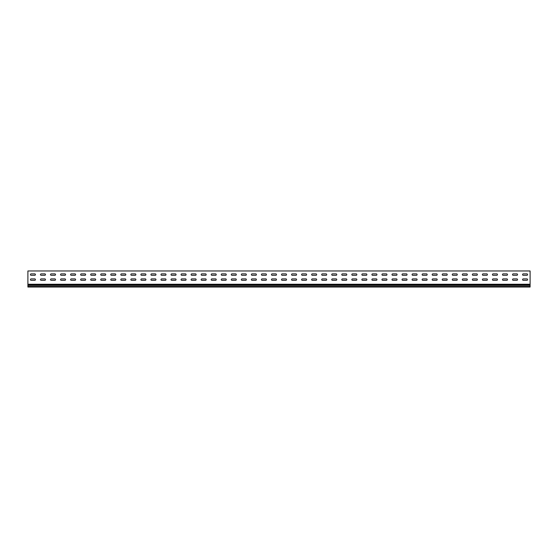 <?xml version="1.0" encoding="UTF-8"?>
<svg xmlns="http://www.w3.org/2000/svg" width="558" height="558" viewBox="0 0 558 558"><rect width="100%" height="100%" fill="white"/><g stroke="black" fill="none" stroke-linecap="round" stroke-linejoin="round"><path stroke-width="0.84" d="M523.271 278.902A0.704 0.704 0 0 0 522.567 279.607A0.704 0.704 0 0 0 523.271 280.311L526.885 280.311A0.704 0.704 0 0 0 527.589 279.607A0.704 0.704 0 0 0 526.885 278.902L523.271 278.902A0.704 0.704 0 0 0 522.567 279.607A0.704 0.704 0 0 0 523.271 280.311M513.227 278.902A0.704 0.704 0 0 0 512.523 279.607A0.704 0.704 0 0 0 513.227 280.311L516.841 280.311A0.704 0.704 0 0 0 517.545 279.607A0.704 0.704 0 0 0 516.841 278.902L513.227 278.902A0.704 0.704 0 0 0 512.523 279.607A0.704 0.704 0 0 0 513.227 280.311M503.183 278.902A0.704 0.704 0 0 0 502.479 279.607A0.704 0.704 0 0 0 503.183 280.311L506.797 280.311A0.704 0.704 0 0 0 507.501 279.607A0.704 0.704 0 0 0 506.797 278.902L503.183 278.902A0.704 0.704 0 0 0 502.479 279.607A0.704 0.704 0 0 0 503.183 280.311M493.139 278.902A0.704 0.704 0 0 0 492.435 279.607A0.704 0.704 0 0 0 493.139 280.311L496.753 280.311A0.704 0.704 0 0 0 497.457 279.607A0.704 0.704 0 0 0 496.753 278.902L493.139 278.902A0.704 0.704 0 0 0 492.435 279.607A0.704 0.704 0 0 0 493.139 280.311M483.095 278.902A0.704 0.704 0 0 0 482.391 279.607A0.704 0.704 0 0 0 483.095 280.311L486.709 280.311A0.704 0.704 0 0 0 487.413 279.607A0.704 0.704 0 0 0 486.709 278.902L483.095 278.902A0.704 0.704 0 0 0 482.391 279.607A0.704 0.704 0 0 0 483.095 280.311M473.051 278.902A0.704 0.704 0 0 0 472.347 279.607A0.704 0.704 0 0 0 473.051 280.311L476.665 280.311A0.704 0.704 0 0 0 477.369 279.607A0.704 0.704 0 0 0 476.665 278.902L473.051 278.902A0.704 0.704 0 0 0 472.347 279.607A0.704 0.704 0 0 0 473.051 280.311M463.007 278.902A0.704 0.704 0 0 0 462.303 279.607A0.704 0.704 0 0 0 463.007 280.311L466.621 280.311A0.704 0.704 0 0 0 467.325 279.607A0.704 0.704 0 0 0 466.621 278.902L463.007 278.902A0.704 0.704 0 0 0 462.303 279.607A0.704 0.704 0 0 0 463.007 280.311M452.963 278.902A0.704 0.704 0 0 0 452.259 279.607A0.704 0.704 0 0 0 452.963 280.311L456.577 280.311A0.704 0.704 0 0 0 457.281 279.607A0.704 0.704 0 0 0 456.577 278.902L452.963 278.902A0.704 0.704 0 0 0 452.259 279.607A0.704 0.704 0 0 0 452.963 280.311M442.919 278.902A0.704 0.704 0 0 0 442.215 279.607A0.704 0.704 0 0 0 442.919 280.311L446.533 280.311A0.704 0.704 0 0 0 447.237 279.607A0.704 0.704 0 0 0 446.533 278.902L442.919 278.902A0.704 0.704 0 0 0 442.215 279.607A0.704 0.704 0 0 0 442.919 280.311M432.875 278.902A0.704 0.704 0 0 0 432.171 279.607A0.704 0.704 0 0 0 432.875 280.311L436.489 280.311A0.704 0.704 0 0 0 437.193 279.607A0.704 0.704 0 0 0 436.489 278.902L432.875 278.902A0.704 0.704 0 0 0 432.171 279.607A0.704 0.704 0 0 0 432.875 280.311M422.831 278.902A0.704 0.704 0 0 0 422.127 279.607A0.704 0.704 0 0 0 422.831 280.311L426.445 280.311A0.704 0.704 0 0 0 427.149 279.607A0.704 0.704 0 0 0 426.445 278.902L422.831 278.902A0.704 0.704 0 0 0 422.127 279.607A0.704 0.704 0 0 0 422.831 280.311M412.787 278.902A0.704 0.704 0 0 0 412.083 279.607A0.704 0.704 0 0 0 412.787 280.311L416.401 280.311A0.704 0.704 0 0 0 417.105 279.607A0.704 0.704 0 0 0 416.401 278.902L412.787 278.902A0.704 0.704 0 0 0 412.083 279.607A0.704 0.704 0 0 0 412.787 280.311M402.743 278.902A0.704 0.704 0 0 0 402.039 279.607A0.704 0.704 0 0 0 402.743 280.311L406.357 280.311A0.704 0.704 0 0 0 407.061 279.607A0.704 0.704 0 0 0 406.357 278.902L402.743 278.902A0.704 0.704 0 0 0 402.039 279.607A0.704 0.704 0 0 0 402.743 280.311M392.699 278.902A0.704 0.704 0 0 0 391.995 279.607A0.704 0.704 0 0 0 392.699 280.311L396.313 280.311A0.704 0.704 0 0 0 397.017 279.607A0.704 0.704 0 0 0 396.313 278.902L392.699 278.902A0.704 0.704 0 0 0 391.995 279.607A0.704 0.704 0 0 0 392.699 280.311M382.655 278.902A0.704 0.704 0 0 0 381.951 279.607A0.704 0.704 0 0 0 382.655 280.311L386.269 280.311A0.704 0.704 0 0 0 386.973 279.607A0.704 0.704 0 0 0 386.269 278.902L382.655 278.902A0.704 0.704 0 0 0 381.951 279.607A0.704 0.704 0 0 0 382.655 280.311M372.611 278.902A0.704 0.704 0 0 0 371.907 279.607A0.704 0.704 0 0 0 372.611 280.311L376.225 280.311A0.704 0.704 0 0 0 376.929 279.607A0.704 0.704 0 0 0 376.225 278.902L372.611 278.902A0.704 0.704 0 0 0 371.907 279.607A0.704 0.704 0 0 0 372.611 280.311M362.567 278.902A0.704 0.704 0 0 0 361.863 279.607A0.704 0.704 0 0 0 362.567 280.311L366.181 280.311A0.704 0.704 0 0 0 366.885 279.607A0.704 0.704 0 0 0 366.181 278.902L362.567 278.902A0.704 0.704 0 0 0 361.863 279.607A0.704 0.704 0 0 0 362.567 280.311M352.523 278.902A0.704 0.704 0 0 0 351.819 279.607A0.704 0.704 0 0 0 352.523 280.311L356.137 280.311A0.704 0.704 0 0 0 356.841 279.607A0.704 0.704 0 0 0 356.137 278.902L352.523 278.902A0.704 0.704 0 0 0 351.819 279.607A0.704 0.704 0 0 0 352.523 280.311M342.479 278.902A0.704 0.704 0 0 0 341.775 279.607A0.704 0.704 0 0 0 342.479 280.311L346.093 280.311A0.704 0.704 0 0 0 346.797 279.607A0.704 0.704 0 0 0 346.093 278.902L342.479 278.902A0.704 0.704 0 0 0 341.775 279.607A0.704 0.704 0 0 0 342.479 280.311M332.435 278.902A0.704 0.704 0 0 0 331.731 279.607A0.704 0.704 0 0 0 332.435 280.311L336.049 280.311A0.704 0.704 0 0 0 336.753 279.607A0.704 0.704 0 0 0 336.049 278.902L332.435 278.902A0.704 0.704 0 0 0 331.731 279.607A0.704 0.704 0 0 0 332.435 280.311M322.391 278.902A0.704 0.704 0 0 0 321.687 279.607A0.704 0.704 0 0 0 322.391 280.311L326.005 280.311A0.704 0.704 0 0 0 326.709 279.607A0.704 0.704 0 0 0 326.005 278.902L322.391 278.902A0.704 0.704 0 0 0 321.687 279.607A0.704 0.704 0 0 0 322.391 280.311M312.347 278.902A0.704 0.704 0 0 0 311.643 279.607A0.704 0.704 0 0 0 312.347 280.311L315.961 280.311A0.704 0.704 0 0 0 316.665 279.607A0.704 0.704 0 0 0 315.961 278.902L312.347 278.902A0.704 0.704 0 0 0 311.643 279.607A0.704 0.704 0 0 0 312.347 280.311M302.303 278.902A0.704 0.704 0 0 0 301.599 279.607A0.704 0.704 0 0 0 302.303 280.311L305.917 280.311A0.704 0.704 0 0 0 306.621 279.607A0.704 0.704 0 0 0 305.917 278.902L302.303 278.902A0.704 0.704 0 0 0 301.599 279.607A0.704 0.704 0 0 0 302.303 280.311M292.259 278.902A0.704 0.704 0 0 0 291.555 279.607A0.704 0.704 0 0 0 292.259 280.311L295.873 280.311A0.704 0.704 0 0 0 296.577 279.607A0.704 0.704 0 0 0 295.873 278.902L292.259 278.902A0.704 0.704 0 0 0 291.555 279.607A0.704 0.704 0 0 0 292.259 280.311M282.215 278.902A0.704 0.704 0 0 0 281.511 279.607A0.704 0.704 0 0 0 282.215 280.311L285.829 280.311A0.704 0.704 0 0 0 286.533 279.607A0.704 0.704 0 0 0 285.829 278.902L282.215 278.902A0.704 0.704 0 0 0 281.511 279.607A0.704 0.704 0 0 0 282.215 280.311M272.171 278.902A0.704 0.704 0 0 0 271.467 279.607A0.704 0.704 0 0 0 272.171 280.311L275.785 280.311A0.704 0.704 0 0 0 276.489 279.607A0.704 0.704 0 0 0 275.785 278.902L272.171 278.902A0.704 0.704 0 0 0 271.467 279.607A0.704 0.704 0 0 0 272.171 280.311M262.127 278.902A0.704 0.704 0 0 0 261.423 279.607A0.704 0.704 0 0 0 262.127 280.311L265.741 280.311A0.704 0.704 0 0 0 266.445 279.607A0.704 0.704 0 0 0 265.741 278.902L262.127 278.902A0.704 0.704 0 0 0 261.423 279.607A0.704 0.704 0 0 0 262.127 280.311M252.083 278.902A0.704 0.704 0 0 0 251.379 279.607A0.704 0.704 0 0 0 252.083 280.311L255.697 280.311A0.704 0.704 0 0 0 256.401 279.607A0.704 0.704 0 0 0 255.697 278.902L252.083 278.902A0.704 0.704 0 0 0 251.379 279.607A0.704 0.704 0 0 0 252.083 280.311M242.039 278.902A0.704 0.704 0 0 0 241.335 279.607A0.704 0.704 0 0 0 242.039 280.311L245.653 280.311A0.704 0.704 0 0 0 246.357 279.607A0.704 0.704 0 0 0 245.653 278.902L242.039 278.902A0.704 0.704 0 0 0 241.335 279.607A0.704 0.704 0 0 0 242.039 280.311M231.995 278.902A0.704 0.704 0 0 0 231.291 279.607A0.704 0.704 0 0 0 231.995 280.311L235.609 280.311A0.704 0.704 0 0 0 236.313 279.607A0.704 0.704 0 0 0 235.609 278.902L231.995 278.902A0.704 0.704 0 0 0 231.291 279.607A0.704 0.704 0 0 0 231.995 280.311M221.951 278.902A0.704 0.704 0 0 0 221.247 279.607A0.704 0.704 0 0 0 221.951 280.311L225.565 280.311A0.704 0.704 0 0 0 226.269 279.607A0.704 0.704 0 0 0 225.565 278.902L221.951 278.902A0.704 0.704 0 0 0 221.247 279.607A0.704 0.704 0 0 0 221.951 280.311M211.907 278.902A0.704 0.704 0 0 0 211.203 279.607A0.704 0.704 0 0 0 211.907 280.311L215.521 280.311A0.704 0.704 0 0 0 216.225 279.607A0.704 0.704 0 0 0 215.521 278.902L211.907 278.902A0.704 0.704 0 0 0 211.203 279.607A0.704 0.704 0 0 0 211.907 280.311M201.863 278.902A0.704 0.704 0 0 0 201.159 279.607A0.704 0.704 0 0 0 201.863 280.311L205.477 280.311A0.704 0.704 0 0 0 206.181 279.607A0.704 0.704 0 0 0 205.477 278.902L201.863 278.902A0.704 0.704 0 0 0 201.159 279.607A0.704 0.704 0 0 0 201.863 280.311M191.819 278.902A0.704 0.704 0 0 0 191.115 279.607A0.704 0.704 0 0 0 191.819 280.311L195.433 280.311A0.704 0.704 0 0 0 196.137 279.607A0.704 0.704 0 0 0 195.433 278.902L191.819 278.902A0.704 0.704 0 0 0 191.115 279.607A0.704 0.704 0 0 0 191.819 280.311M181.775 278.902A0.704 0.704 0 0 0 181.071 279.607A0.704 0.704 0 0 0 181.775 280.311L185.389 280.311A0.704 0.704 0 0 0 186.093 279.607A0.704 0.704 0 0 0 185.389 278.902L181.775 278.902A0.704 0.704 0 0 0 181.071 279.607A0.704 0.704 0 0 0 181.775 280.311M171.731 278.902A0.704 0.704 0 0 0 171.027 279.607A0.704 0.704 0 0 0 171.731 280.311L175.345 280.311A0.704 0.704 0 0 0 176.049 279.607A0.704 0.704 0 0 0 175.345 278.902L171.731 278.902A0.704 0.704 0 0 0 171.027 279.607A0.704 0.704 0 0 0 171.731 280.311M161.687 278.902A0.704 0.704 0 0 0 160.983 279.607A0.704 0.704 0 0 0 161.687 280.311L165.301 280.311A0.704 0.704 0 0 0 166.005 279.607A0.704 0.704 0 0 0 165.301 278.902L161.687 278.902A0.704 0.704 0 0 0 160.983 279.607A0.704 0.704 0 0 0 161.687 280.311M151.643 278.902A0.704 0.704 0 0 0 150.939 279.607A0.704 0.704 0 0 0 151.643 280.311L155.257 280.311A0.704 0.704 0 0 0 155.961 279.607A0.704 0.704 0 0 0 155.257 278.902L151.643 278.902A0.704 0.704 0 0 0 150.939 279.607A0.704 0.704 0 0 0 151.643 280.311M141.599 278.902A0.704 0.704 0 0 0 140.895 279.607A0.704 0.704 0 0 0 141.599 280.311L145.213 280.311A0.704 0.704 0 0 0 145.917 279.607A0.704 0.704 0 0 0 145.213 278.902L141.599 278.902A0.704 0.704 0 0 0 140.895 279.607A0.704 0.704 0 0 0 141.599 280.311M131.555 278.902A0.704 0.704 0 0 0 130.851 279.607A0.704 0.704 0 0 0 131.555 280.311L135.169 280.311A0.704 0.704 0 0 0 135.873 279.607A0.704 0.704 0 0 0 135.169 278.902L131.555 278.902A0.704 0.704 0 0 0 130.851 279.607A0.704 0.704 0 0 0 131.555 280.311M121.511 278.902A0.704 0.704 0 0 0 120.807 279.607A0.704 0.704 0 0 0 121.511 280.311L125.125 280.311A0.704 0.704 0 0 0 125.829 279.607A0.704 0.704 0 0 0 125.125 278.902L121.511 278.902A0.704 0.704 0 0 0 120.807 279.607A0.704 0.704 0 0 0 121.511 280.311M51.203 278.902A0.704 0.704 0 0 0 50.499 279.607A0.704 0.704 0 0 0 51.203 280.311L54.817 280.311A0.704 0.704 0 0 0 55.521 279.607A0.704 0.704 0 0 0 54.817 278.902L51.203 278.902A0.704 0.704 0 0 0 50.499 279.607A0.704 0.704 0 0 0 51.203 280.311M61.247 278.902A0.704 0.704 0 0 0 60.543 279.607A0.704 0.704 0 0 0 61.247 280.311L64.861 280.311A0.704 0.704 0 0 0 65.565 279.607A0.704 0.704 0 0 0 64.861 278.902L61.247 278.902A0.704 0.704 0 0 0 60.543 279.607A0.704 0.704 0 0 0 61.247 280.311M71.291 278.902A0.704 0.704 0 0 0 70.587 279.607A0.704 0.704 0 0 0 71.291 280.311L74.905 280.311A0.704 0.704 0 0 0 75.609 279.607A0.704 0.704 0 0 0 74.905 278.902L71.291 278.902A0.704 0.704 0 0 0 70.587 279.607A0.704 0.704 0 0 0 71.291 280.311M81.335 278.902A0.704 0.704 0 0 0 80.631 279.607A0.704 0.704 0 0 0 81.335 280.311L84.949 280.311A0.704 0.704 0 0 0 85.653 279.607A0.704 0.704 0 0 0 84.949 278.902L81.335 278.902A0.704 0.704 0 0 0 80.631 279.607A0.704 0.704 0 0 0 81.335 280.311M91.379 278.902A0.704 0.704 0 0 0 90.675 279.607A0.704 0.704 0 0 0 91.379 280.311L94.993 280.311A0.704 0.704 0 0 0 95.697 279.607A0.704 0.704 0 0 0 94.993 278.902L91.379 278.902A0.704 0.704 0 0 0 90.675 279.607A0.704 0.704 0 0 0 91.379 280.311M31.115 278.902A0.704 0.704 0 0 0 30.411 279.607A0.704 0.704 0 0 0 31.115 280.311L34.729 280.311A0.704 0.704 0 0 0 35.433 279.607A0.704 0.704 0 0 0 34.729 278.902L31.115 278.902A0.704 0.704 0 0 0 30.411 279.607A0.704 0.704 0 0 0 31.115 280.311M101.423 278.902A0.704 0.704 0 0 0 100.719 279.607A0.704 0.704 0 0 0 101.423 280.311L105.037 280.311A0.704 0.704 0 0 0 105.741 279.607A0.704 0.704 0 0 0 105.037 278.902L101.423 278.902A0.704 0.704 0 0 0 100.719 279.607A0.704 0.704 0 0 0 101.423 280.311M111.467 278.902A0.704 0.704 0 0 0 110.763 279.607A0.704 0.704 0 0 0 111.467 280.311L115.081 280.311A0.704 0.704 0 0 0 115.785 279.607A0.704 0.704 0 0 0 115.081 278.902L111.467 278.902A0.704 0.704 0 0 0 110.763 279.607A0.704 0.704 0 0 0 111.467 280.311M41.159 278.902A0.704 0.704 0 0 0 40.455 279.607A0.704 0.704 0 0 0 41.159 280.311L44.773 280.311A0.704 0.704 0 0 0 45.477 279.607A0.704 0.704 0 0 0 44.773 278.902L41.159 278.902A0.704 0.704 0 0 0 40.455 279.607A0.704 0.704 0 0 0 41.159 280.311M523.271 273.88A0.704 0.704 0 0 0 522.567 274.585A0.704 0.704 0 0 0 523.271 275.289L526.885 275.289A0.704 0.704 0 0 0 527.589 274.585A0.704 0.704 0 0 0 526.885 273.88L523.271 273.88A0.704 0.704 0 0 0 522.567 274.585A0.704 0.704 0 0 0 523.271 275.289M513.227 273.88A0.704 0.704 0 0 0 512.523 274.585A0.704 0.704 0 0 0 513.227 275.289L516.841 275.289A0.704 0.704 0 0 0 517.545 274.585A0.704 0.704 0 0 0 516.841 273.88L513.227 273.88A0.704 0.704 0 0 0 512.523 274.585A0.704 0.704 0 0 0 513.227 275.289M503.183 273.88A0.704 0.704 0 0 0 502.479 274.585A0.704 0.704 0 0 0 503.183 275.289L506.797 275.289A0.704 0.704 0 0 0 507.501 274.585A0.704 0.704 0 0 0 506.797 273.88L503.183 273.88A0.704 0.704 0 0 0 502.479 274.585A0.704 0.704 0 0 0 503.183 275.289M493.139 273.88A0.704 0.704 0 0 0 492.435 274.585A0.704 0.704 0 0 0 493.139 275.289L496.753 275.289A0.704 0.704 0 0 0 497.457 274.585A0.704 0.704 0 0 0 496.753 273.88L493.139 273.88A0.704 0.704 0 0 0 492.435 274.585A0.704 0.704 0 0 0 493.139 275.289M483.095 273.88A0.704 0.704 0 0 0 482.391 274.585A0.704 0.704 0 0 0 483.095 275.289L486.709 275.289A0.704 0.704 0 0 0 487.413 274.585A0.704 0.704 0 0 0 486.709 273.88L483.095 273.88A0.704 0.704 0 0 0 482.391 274.585A0.704 0.704 0 0 0 483.095 275.289M473.051 273.88A0.704 0.704 0 0 0 472.347 274.585A0.704 0.704 0 0 0 473.051 275.289L476.665 275.289A0.704 0.704 0 0 0 477.369 274.585A0.704 0.704 0 0 0 476.665 273.88L473.051 273.88A0.704 0.704 0 0 0 472.347 274.585A0.704 0.704 0 0 0 473.051 275.289M463.007 273.88A0.704 0.704 0 0 0 462.303 274.585A0.704 0.704 0 0 0 463.007 275.289L466.621 275.289A0.704 0.704 0 0 0 467.325 274.585A0.704 0.704 0 0 0 466.621 273.88L463.007 273.88A0.704 0.704 0 0 0 462.303 274.585A0.704 0.704 0 0 0 463.007 275.289M452.963 273.88A0.704 0.704 0 0 0 452.259 274.585A0.704 0.704 0 0 0 452.963 275.289L456.577 275.289A0.704 0.704 0 0 0 457.281 274.585A0.704 0.704 0 0 0 456.577 273.88L452.963 273.88A0.704 0.704 0 0 0 452.259 274.585A0.704 0.704 0 0 0 452.963 275.289M442.919 273.88A0.704 0.704 0 0 0 442.215 274.585A0.704 0.704 0 0 0 442.919 275.289L446.533 275.289A0.704 0.704 0 0 0 447.237 274.585A0.704 0.704 0 0 0 446.533 273.88L442.919 273.88A0.704 0.704 0 0 0 442.215 274.585A0.704 0.704 0 0 0 442.919 275.289M432.875 273.88A0.704 0.704 0 0 0 432.171 274.585A0.704 0.704 0 0 0 432.875 275.289L436.489 275.289A0.704 0.704 0 0 0 437.193 274.585A0.704 0.704 0 0 0 436.489 273.88L432.875 273.88A0.704 0.704 0 0 0 432.171 274.585A0.704 0.704 0 0 0 432.875 275.289M422.831 273.88A0.704 0.704 0 0 0 422.127 274.585A0.704 0.704 0 0 0 422.831 275.289L426.445 275.289A0.704 0.704 0 0 0 427.149 274.585A0.704 0.704 0 0 0 426.445 273.88L422.831 273.88A0.704 0.704 0 0 0 422.127 274.585A0.704 0.704 0 0 0 422.831 275.289M412.787 273.88A0.704 0.704 0 0 0 412.083 274.585A0.704 0.704 0 0 0 412.787 275.289L416.401 275.289A0.704 0.704 0 0 0 417.105 274.585A0.704 0.704 0 0 0 416.401 273.88L412.787 273.88A0.704 0.704 0 0 0 412.083 274.585A0.704 0.704 0 0 0 412.787 275.289M402.743 273.88A0.704 0.704 0 0 0 402.039 274.585A0.704 0.704 0 0 0 402.743 275.289L406.357 275.289A0.704 0.704 0 0 0 407.061 274.585A0.704 0.704 0 0 0 406.357 273.88L402.743 273.88A0.704 0.704 0 0 0 402.039 274.585A0.704 0.704 0 0 0 402.743 275.289M392.699 273.88A0.704 0.704 0 0 0 391.995 274.585A0.704 0.704 0 0 0 392.699 275.289L396.313 275.289A0.704 0.704 0 0 0 397.017 274.585A0.704 0.704 0 0 0 396.313 273.88L392.699 273.88A0.704 0.704 0 0 0 391.995 274.585A0.704 0.704 0 0 0 392.699 275.289M382.655 273.88A0.704 0.704 0 0 0 381.951 274.585A0.704 0.704 0 0 0 382.655 275.289L386.269 275.289A0.704 0.704 0 0 0 386.973 274.585A0.704 0.704 0 0 0 386.269 273.88L382.655 273.88A0.704 0.704 0 0 0 381.951 274.585A0.704 0.704 0 0 0 382.655 275.289M372.611 273.88A0.704 0.704 0 0 0 371.907 274.585A0.704 0.704 0 0 0 372.611 275.289L376.225 275.289A0.704 0.704 0 0 0 376.929 274.585A0.704 0.704 0 0 0 376.225 273.88L372.611 273.88A0.704 0.704 0 0 0 371.907 274.585A0.704 0.704 0 0 0 372.611 275.289M362.567 273.88A0.704 0.704 0 0 0 361.863 274.585A0.704 0.704 0 0 0 362.567 275.289L366.181 275.289A0.704 0.704 0 0 0 366.885 274.585A0.704 0.704 0 0 0 366.181 273.88L362.567 273.88A0.704 0.704 0 0 0 361.863 274.585A0.704 0.704 0 0 0 362.567 275.289M352.523 273.88A0.704 0.704 0 0 0 351.819 274.585A0.704 0.704 0 0 0 352.523 275.289L356.137 275.289A0.704 0.704 0 0 0 356.841 274.585A0.704 0.704 0 0 0 356.137 273.88L352.523 273.88A0.704 0.704 0 0 0 351.819 274.585A0.704 0.704 0 0 0 352.523 275.289M342.479 273.88A0.704 0.704 0 0 0 341.775 274.585A0.704 0.704 0 0 0 342.479 275.289L346.093 275.289A0.704 0.704 0 0 0 346.797 274.585A0.704 0.704 0 0 0 346.093 273.88L342.479 273.88A0.704 0.704 0 0 0 341.775 274.585A0.704 0.704 0 0 0 342.479 275.289M332.435 273.88A0.704 0.704 0 0 0 331.731 274.585A0.704 0.704 0 0 0 332.435 275.289L336.049 275.289A0.704 0.704 0 0 0 336.753 274.585A0.704 0.704 0 0 0 336.049 273.88L332.435 273.88A0.704 0.704 0 0 0 331.731 274.585A0.704 0.704 0 0 0 332.435 275.289M322.391 273.88A0.704 0.704 0 0 0 321.687 274.585A0.704 0.704 0 0 0 322.391 275.289L326.005 275.289A0.704 0.704 0 0 0 326.709 274.585A0.704 0.704 0 0 0 326.005 273.88L322.391 273.88A0.704 0.704 0 0 0 321.687 274.585A0.704 0.704 0 0 0 322.391 275.289M312.347 273.88A0.704 0.704 0 0 0 311.643 274.585A0.704 0.704 0 0 0 312.347 275.289L315.961 275.289A0.704 0.704 0 0 0 316.665 274.585A0.704 0.704 0 0 0 315.961 273.88L312.347 273.88A0.704 0.704 0 0 0 311.643 274.585A0.704 0.704 0 0 0 312.347 275.289M302.303 273.88A0.704 0.704 0 0 0 301.599 274.585A0.704 0.704 0 0 0 302.303 275.289L305.917 275.289A0.704 0.704 0 0 0 306.621 274.585A0.704 0.704 0 0 0 305.917 273.88L302.303 273.88A0.704 0.704 0 0 0 301.599 274.585A0.704 0.704 0 0 0 302.303 275.289M292.259 273.88A0.704 0.704 0 0 0 291.555 274.585A0.704 0.704 0 0 0 292.259 275.289L295.873 275.289A0.704 0.704 0 0 0 296.577 274.585A0.704 0.704 0 0 0 295.873 273.88L292.259 273.88A0.704 0.704 0 0 0 291.555 274.585A0.704 0.704 0 0 0 292.259 275.289M282.215 273.88A0.704 0.704 0 0 0 281.511 274.585A0.704 0.704 0 0 0 282.215 275.289L285.829 275.289A0.704 0.704 0 0 0 286.533 274.585A0.704 0.704 0 0 0 285.829 273.88L282.215 273.88A0.704 0.704 0 0 0 281.511 274.585A0.704 0.704 0 0 0 282.215 275.289M272.171 273.88A0.704 0.704 0 0 0 271.467 274.585A0.704 0.704 0 0 0 272.171 275.289L275.785 275.289A0.704 0.704 0 0 0 276.489 274.585A0.704 0.704 0 0 0 275.785 273.88L272.171 273.88A0.704 0.704 0 0 0 271.467 274.585A0.704 0.704 0 0 0 272.171 275.289M262.127 273.88A0.704 0.704 0 0 0 261.423 274.585A0.704 0.704 0 0 0 262.127 275.289L265.741 275.289A0.704 0.704 0 0 0 266.445 274.585A0.704 0.704 0 0 0 265.741 273.88L262.127 273.88A0.704 0.704 0 0 0 261.423 274.585A0.704 0.704 0 0 0 262.127 275.289M252.083 273.88A0.704 0.704 0 0 0 251.379 274.585A0.704 0.704 0 0 0 252.083 275.289L255.697 275.289A0.704 0.704 0 0 0 256.401 274.585A0.704 0.704 0 0 0 255.697 273.88L252.083 273.88A0.704 0.704 0 0 0 251.379 274.585A0.704 0.704 0 0 0 252.083 275.289M242.039 273.88A0.704 0.704 0 0 0 241.335 274.585A0.704 0.704 0 0 0 242.039 275.289L245.653 275.289A0.704 0.704 0 0 0 246.357 274.585A0.704 0.704 0 0 0 245.653 273.88L242.039 273.88A0.704 0.704 0 0 0 241.335 274.585A0.704 0.704 0 0 0 242.039 275.289M231.995 273.88A0.704 0.704 0 0 0 231.291 274.585A0.704 0.704 0 0 0 231.995 275.289L235.609 275.289A0.704 0.704 0 0 0 236.313 274.585A0.704 0.704 0 0 0 235.609 273.88L231.995 273.88A0.704 0.704 0 0 0 231.291 274.585A0.704 0.704 0 0 0 231.995 275.289M221.951 273.88A0.704 0.704 0 0 0 221.247 274.585A0.704 0.704 0 0 0 221.951 275.289L225.565 275.289A0.704 0.704 0 0 0 226.269 274.585A0.704 0.704 0 0 0 225.565 273.88L221.951 273.88A0.704 0.704 0 0 0 221.247 274.585A0.704 0.704 0 0 0 221.951 275.289M211.907 273.88A0.704 0.704 0 0 0 211.203 274.585A0.704 0.704 0 0 0 211.907 275.289L215.521 275.289A0.704 0.704 0 0 0 216.225 274.585A0.704 0.704 0 0 0 215.521 273.88L211.907 273.88A0.704 0.704 0 0 0 211.203 274.585A0.704 0.704 0 0 0 211.907 275.289M201.863 273.88A0.704 0.704 0 0 0 201.159 274.585A0.704 0.704 0 0 0 201.863 275.289L205.477 275.289A0.704 0.704 0 0 0 206.181 274.585A0.704 0.704 0 0 0 205.477 273.88L201.863 273.88A0.704 0.704 0 0 0 201.159 274.585A0.704 0.704 0 0 0 201.863 275.289M191.819 273.88A0.704 0.704 0 0 0 191.115 274.585A0.704 0.704 0 0 0 191.819 275.289L195.433 275.289A0.704 0.704 0 0 0 196.137 274.585A0.704 0.704 0 0 0 195.433 273.88L191.819 273.88A0.704 0.704 0 0 0 191.115 274.585A0.704 0.704 0 0 0 191.819 275.289M181.775 273.88A0.704 0.704 0 0 0 181.071 274.585A0.704 0.704 0 0 0 181.775 275.289L185.389 275.289A0.704 0.704 0 0 0 186.093 274.585A0.704 0.704 0 0 0 185.389 273.88L181.775 273.88A0.704 0.704 0 0 0 181.071 274.585A0.704 0.704 0 0 0 181.775 275.289M171.731 273.88A0.704 0.704 0 0 0 171.027 274.585A0.704 0.704 0 0 0 171.731 275.289L175.345 275.289A0.704 0.704 0 0 0 176.049 274.585A0.704 0.704 0 0 0 175.345 273.88L171.731 273.88A0.704 0.704 0 0 0 171.027 274.585A0.704 0.704 0 0 0 171.731 275.289M161.687 273.88A0.704 0.704 0 0 0 160.983 274.585A0.704 0.704 0 0 0 161.687 275.289L165.301 275.289A0.704 0.704 0 0 0 166.005 274.585A0.704 0.704 0 0 0 165.301 273.88L161.687 273.88A0.704 0.704 0 0 0 160.983 274.585A0.704 0.704 0 0 0 161.687 275.289M151.643 273.88A0.704 0.704 0 0 0 150.939 274.585A0.704 0.704 0 0 0 151.643 275.289L155.257 275.289A0.704 0.704 0 0 0 155.961 274.585A0.704 0.704 0 0 0 155.257 273.88L151.643 273.88A0.704 0.704 0 0 0 150.939 274.585A0.704 0.704 0 0 0 151.643 275.289M141.599 273.88A0.704 0.704 0 0 0 140.895 274.585A0.704 0.704 0 0 0 141.599 275.289L145.213 275.289A0.704 0.704 0 0 0 145.917 274.585A0.704 0.704 0 0 0 145.213 273.88L141.599 273.88A0.704 0.704 0 0 0 140.895 274.585A0.704 0.704 0 0 0 141.599 275.289M131.555 273.88A0.704 0.704 0 0 0 130.851 274.585A0.704 0.704 0 0 0 131.555 275.289L135.169 275.289A0.704 0.704 0 0 0 135.873 274.585A0.704 0.704 0 0 0 135.169 273.88L131.555 273.88A0.704 0.704 0 0 0 130.851 274.585A0.704 0.704 0 0 0 131.555 275.289M121.511 273.88A0.704 0.704 0 0 0 120.807 274.585A0.704 0.704 0 0 0 121.511 275.289L125.125 275.289A0.704 0.704 0 0 0 125.829 274.585A0.704 0.704 0 0 0 125.125 273.88L121.511 273.88A0.704 0.704 0 0 0 120.807 274.585A0.704 0.704 0 0 0 121.511 275.289M51.203 273.88A0.704 0.704 0 0 0 50.499 274.585A0.704 0.704 0 0 0 51.203 275.289L54.817 275.289A0.704 0.704 0 0 0 55.521 274.585A0.704 0.704 0 0 0 54.817 273.88L51.203 273.88A0.704 0.704 0 0 0 50.499 274.585A0.704 0.704 0 0 0 51.203 275.289M61.247 273.88A0.704 0.704 0 0 0 60.543 274.585A0.704 0.704 0 0 0 61.247 275.289L64.861 275.289A0.704 0.704 0 0 0 65.565 274.585A0.704 0.704 0 0 0 64.861 273.88L61.247 273.88A0.704 0.704 0 0 0 60.543 274.585A0.704 0.704 0 0 0 61.247 275.289M71.291 273.88A0.704 0.704 0 0 0 70.587 274.585A0.704 0.704 0 0 0 71.291 275.289L74.905 275.289A0.704 0.704 0 0 0 75.609 274.585A0.704 0.704 0 0 0 74.905 273.88L71.291 273.88A0.704 0.704 0 0 0 70.587 274.585A0.704 0.704 0 0 0 71.291 275.289M81.335 273.88A0.704 0.704 0 0 0 80.631 274.585A0.704 0.704 0 0 0 81.335 275.289L84.949 275.289A0.704 0.704 0 0 0 85.653 274.585A0.704 0.704 0 0 0 84.949 273.88L81.335 273.88A0.704 0.704 0 0 0 80.631 274.585A0.704 0.704 0 0 0 81.335 275.289M91.379 273.88A0.704 0.704 0 0 0 90.675 274.585A0.704 0.704 0 0 0 91.379 275.289L94.993 275.289A0.704 0.704 0 0 0 95.697 274.585A0.704 0.704 0 0 0 94.993 273.88L91.379 273.88A0.704 0.704 0 0 0 90.675 274.585A0.704 0.704 0 0 0 91.379 275.289M31.115 273.88A0.704 0.704 0 0 0 30.411 274.585A0.704 0.704 0 0 0 31.115 275.289L34.729 275.289A0.704 0.704 0 0 0 35.433 274.585A0.704 0.704 0 0 0 34.729 273.88L31.115 273.88A0.704 0.704 0 0 0 30.411 274.585A0.704 0.704 0 0 0 31.115 275.289M101.423 273.88A0.704 0.704 0 0 0 100.719 274.585A0.704 0.704 0 0 0 101.423 275.289L105.037 275.289A0.704 0.704 0 0 0 105.741 274.585A0.704 0.704 0 0 0 105.037 273.88L101.423 273.88A0.704 0.704 0 0 0 100.719 274.585A0.704 0.704 0 0 0 101.423 275.289M111.467 273.88A0.704 0.704 0 0 0 110.763 274.585A0.704 0.704 0 0 0 111.467 275.289L115.081 275.289A0.704 0.704 0 0 0 115.785 274.585A0.704 0.704 0 0 0 115.081 273.88L111.467 273.88A0.704 0.704 0 0 0 110.763 274.585A0.704 0.704 0 0 0 111.467 275.289M41.159 273.88A0.704 0.704 0 0 0 40.455 274.585A0.704 0.704 0 0 0 41.159 275.289L44.773 275.289A0.704 0.704 0 0 0 45.477 274.585A0.704 0.704 0 0 0 44.773 273.88L41.159 273.88A0.704 0.704 0 0 0 40.455 274.585A0.704 0.704 0 0 0 41.159 275.289M530.1 284.259L530.1 270.965L27.9 270.965L27.9 284.259L530.1 284.259L530.1 285.068L27.9 285.068L27.9 287.035L530.1 287.035L530.1 285.068M526.885 280.311A0.704 0.704 0 0 0 527.589 279.607A0.704 0.704 0 0 0 526.885 278.902M516.841 280.311A0.704 0.704 0 0 0 517.545 279.607A0.704 0.704 0 0 0 516.841 278.902M506.797 280.311A0.704 0.704 0 0 0 507.501 279.607A0.704 0.704 0 0 0 506.797 278.902M496.753 280.311A0.704 0.704 0 0 0 497.457 279.607A0.704 0.704 0 0 0 496.753 278.902M486.709 280.311A0.704 0.704 0 0 0 487.413 279.607A0.704 0.704 0 0 0 486.709 278.902M476.665 280.311A0.704 0.704 0 0 0 477.369 279.607A0.704 0.704 0 0 0 476.665 278.902M466.621 280.311A0.704 0.704 0 0 0 467.325 279.607A0.704 0.704 0 0 0 466.621 278.902M456.577 280.311A0.704 0.704 0 0 0 457.281 279.607A0.704 0.704 0 0 0 456.577 278.902M446.533 280.311A0.704 0.704 0 0 0 447.237 279.607A0.704 0.704 0 0 0 446.533 278.902M436.489 280.311A0.704 0.704 0 0 0 437.193 279.607A0.704 0.704 0 0 0 436.489 278.902M426.445 280.311A0.704 0.704 0 0 0 427.149 279.607A0.704 0.704 0 0 0 426.445 278.902M416.401 280.311A0.704 0.704 0 0 0 417.105 279.607A0.704 0.704 0 0 0 416.401 278.902M406.357 280.311A0.704 0.704 0 0 0 407.061 279.607A0.704 0.704 0 0 0 406.357 278.902M396.313 280.311A0.704 0.704 0 0 0 397.017 279.607A0.704 0.704 0 0 0 396.313 278.902M386.269 280.311A0.704 0.704 0 0 0 386.973 279.607A0.704 0.704 0 0 0 386.269 278.902M376.225 280.311A0.704 0.704 0 0 0 376.929 279.607A0.704 0.704 0 0 0 376.225 278.902M366.181 280.311A0.704 0.704 0 0 0 366.885 279.607A0.704 0.704 0 0 0 366.181 278.902M356.137 280.311A0.704 0.704 0 0 0 356.841 279.607A0.704 0.704 0 0 0 356.137 278.902M346.093 280.311A0.704 0.704 0 0 0 346.797 279.607A0.704 0.704 0 0 0 346.093 278.902M336.049 280.311A0.704 0.704 0 0 0 336.753 279.607A0.704 0.704 0 0 0 336.049 278.902M326.005 280.311A0.704 0.704 0 0 0 326.709 279.607A0.704 0.704 0 0 0 326.005 278.902M315.961 280.311A0.704 0.704 0 0 0 316.665 279.607A0.704 0.704 0 0 0 315.961 278.902M305.917 280.311A0.704 0.704 0 0 0 306.621 279.607A0.704 0.704 0 0 0 305.917 278.902M295.873 280.311A0.704 0.704 0 0 0 296.577 279.607A0.704 0.704 0 0 0 295.873 278.902M285.829 280.311A0.704 0.704 0 0 0 286.533 279.607A0.704 0.704 0 0 0 285.829 278.902M275.785 280.311A0.704 0.704 0 0 0 276.489 279.607A0.704 0.704 0 0 0 275.785 278.902M265.741 280.311A0.704 0.704 0 0 0 266.445 279.607A0.704 0.704 0 0 0 265.741 278.902M255.697 280.311A0.704 0.704 0 0 0 256.401 279.607A0.704 0.704 0 0 0 255.697 278.902M245.653 280.311A0.704 0.704 0 0 0 246.357 279.607A0.704 0.704 0 0 0 245.653 278.902M235.609 280.311A0.704 0.704 0 0 0 236.313 279.607A0.704 0.704 0 0 0 235.609 278.902M225.565 280.311A0.704 0.704 0 0 0 226.269 279.607A0.704 0.704 0 0 0 225.565 278.902M215.521 280.311A0.704 0.704 0 0 0 216.225 279.607A0.704 0.704 0 0 0 215.521 278.902M205.477 280.311A0.704 0.704 0 0 0 206.181 279.607A0.704 0.704 0 0 0 205.477 278.902M195.433 280.311A0.704 0.704 0 0 0 196.137 279.607A0.704 0.704 0 0 0 195.433 278.902M185.389 280.311A0.704 0.704 0 0 0 186.093 279.607A0.704 0.704 0 0 0 185.389 278.902M175.345 280.311A0.704 0.704 0 0 0 176.049 279.607A0.704 0.704 0 0 0 175.345 278.902M165.301 280.311A0.704 0.704 0 0 0 166.005 279.607A0.704 0.704 0 0 0 165.301 278.902M155.257 280.311A0.704 0.704 0 0 0 155.961 279.607A0.704 0.704 0 0 0 155.257 278.902M145.213 280.311A0.704 0.704 0 0 0 145.917 279.607A0.704 0.704 0 0 0 145.213 278.902M135.169 280.311A0.704 0.704 0 0 0 135.873 279.607A0.704 0.704 0 0 0 135.169 278.902M125.125 280.311A0.704 0.704 0 0 0 125.829 279.607A0.704 0.704 0 0 0 125.125 278.902M54.817 280.311A0.704 0.704 0 0 0 55.521 279.607A0.704 0.704 0 0 0 54.817 278.902M64.861 280.311A0.704 0.704 0 0 0 65.565 279.607A0.704 0.704 0 0 0 64.861 278.902M74.905 280.311A0.704 0.704 0 0 0 75.609 279.607A0.704 0.704 0 0 0 74.905 278.902M84.949 280.311A0.704 0.704 0 0 0 85.653 279.607A0.704 0.704 0 0 0 84.949 278.902M94.993 280.311A0.704 0.704 0 0 0 95.697 279.607A0.704 0.704 0 0 0 94.993 278.902M34.729 280.311A0.704 0.704 0 0 0 35.433 279.607A0.704 0.704 0 0 0 34.729 278.902M105.037 280.311A0.704 0.704 0 0 0 105.741 279.607A0.704 0.704 0 0 0 105.037 278.902M115.081 280.311A0.704 0.704 0 0 0 115.785 279.607A0.704 0.704 0 0 0 115.081 278.902M44.773 280.311A0.704 0.704 0 0 0 45.477 279.607A0.704 0.704 0 0 0 44.773 278.902M526.885 275.289A0.704 0.704 0 0 0 527.589 274.585A0.704 0.704 0 0 0 526.885 273.88M516.841 275.289A0.704 0.704 0 0 0 517.545 274.585A0.704 0.704 0 0 0 516.841 273.88M506.797 275.289A0.704 0.704 0 0 0 507.501 274.585A0.704 0.704 0 0 0 506.797 273.88M496.753 275.289A0.704 0.704 0 0 0 497.457 274.585A0.704 0.704 0 0 0 496.753 273.88M486.709 275.289A0.704 0.704 0 0 0 487.413 274.585A0.704 0.704 0 0 0 486.709 273.88M476.665 275.289A0.704 0.704 0 0 0 477.369 274.585A0.704 0.704 0 0 0 476.665 273.88M466.621 275.289A0.704 0.704 0 0 0 467.325 274.585A0.704 0.704 0 0 0 466.621 273.88M456.577 275.289A0.704 0.704 0 0 0 457.281 274.585A0.704 0.704 0 0 0 456.577 273.88M446.533 275.289A0.704 0.704 0 0 0 447.237 274.585A0.704 0.704 0 0 0 446.533 273.88M436.489 275.289A0.704 0.704 0 0 0 437.193 274.585A0.704 0.704 0 0 0 436.489 273.88M426.445 275.289A0.704 0.704 0 0 0 427.149 274.585A0.704 0.704 0 0 0 426.445 273.88M416.401 275.289A0.704 0.704 0 0 0 417.105 274.585A0.704 0.704 0 0 0 416.401 273.88M406.357 275.289A0.704 0.704 0 0 0 407.061 274.585A0.704 0.704 0 0 0 406.357 273.88M396.313 275.289A0.704 0.704 0 0 0 397.017 274.585A0.704 0.704 0 0 0 396.313 273.88M386.269 275.289A0.704 0.704 0 0 0 386.973 274.585A0.704 0.704 0 0 0 386.269 273.88M376.225 275.289A0.704 0.704 0 0 0 376.929 274.585A0.704 0.704 0 0 0 376.225 273.88M366.181 275.289A0.704 0.704 0 0 0 366.885 274.585A0.704 0.704 0 0 0 366.181 273.88M356.137 275.289A0.704 0.704 0 0 0 356.841 274.585A0.704 0.704 0 0 0 356.137 273.88M346.093 275.289A0.704 0.704 0 0 0 346.797 274.585A0.704 0.704 0 0 0 346.093 273.88M336.049 275.289A0.704 0.704 0 0 0 336.753 274.585A0.704 0.704 0 0 0 336.049 273.88M326.005 275.289A0.704 0.704 0 0 0 326.709 274.585A0.704 0.704 0 0 0 326.005 273.88M315.961 275.289A0.704 0.704 0 0 0 316.665 274.585A0.704 0.704 0 0 0 315.961 273.88M305.917 275.289A0.704 0.704 0 0 0 306.621 274.585A0.704 0.704 0 0 0 305.917 273.88M295.873 275.289A0.704 0.704 0 0 0 296.577 274.585A0.704 0.704 0 0 0 295.873 273.88M285.829 275.289A0.704 0.704 0 0 0 286.533 274.585A0.704 0.704 0 0 0 285.829 273.88M275.785 275.289A0.704 0.704 0 0 0 276.489 274.585A0.704 0.704 0 0 0 275.785 273.88M265.741 275.289A0.704 0.704 0 0 0 266.445 274.585A0.704 0.704 0 0 0 265.741 273.88M255.697 275.289A0.704 0.704 0 0 0 256.401 274.585A0.704 0.704 0 0 0 255.697 273.88M245.653 275.289A0.704 0.704 0 0 0 246.357 274.585A0.704 0.704 0 0 0 245.653 273.88M235.609 275.289A0.704 0.704 0 0 0 236.313 274.585A0.704 0.704 0 0 0 235.609 273.88M225.565 275.289A0.704 0.704 0 0 0 226.269 274.585A0.704 0.704 0 0 0 225.565 273.88M215.521 275.289A0.704 0.704 0 0 0 216.225 274.585A0.704 0.704 0 0 0 215.521 273.88M205.477 275.289A0.704 0.704 0 0 0 206.181 274.585A0.704 0.704 0 0 0 205.477 273.88M195.433 275.289A0.704 0.704 0 0 0 196.137 274.585A0.704 0.704 0 0 0 195.433 273.88M185.389 275.289A0.704 0.704 0 0 0 186.093 274.585A0.704 0.704 0 0 0 185.389 273.88M175.345 275.289A0.704 0.704 0 0 0 176.049 274.585A0.704 0.704 0 0 0 175.345 273.88M165.301 275.289A0.704 0.704 0 0 0 166.005 274.585A0.704 0.704 0 0 0 165.301 273.88M155.257 275.289A0.704 0.704 0 0 0 155.961 274.585A0.704 0.704 0 0 0 155.257 273.88M145.213 275.289A0.704 0.704 0 0 0 145.917 274.585A0.704 0.704 0 0 0 145.213 273.88M135.169 275.289A0.704 0.704 0 0 0 135.873 274.585A0.704 0.704 0 0 0 135.169 273.88M125.125 275.289A0.704 0.704 0 0 0 125.829 274.585A0.704 0.704 0 0 0 125.125 273.88M54.817 275.289A0.704 0.704 0 0 0 55.521 274.585A0.704 0.704 0 0 0 54.817 273.88M64.861 275.289A0.704 0.704 0 0 0 65.565 274.585A0.704 0.704 0 0 0 64.861 273.88M74.905 275.289A0.704 0.704 0 0 0 75.609 274.585A0.704 0.704 0 0 0 74.905 273.88M84.949 275.289A0.704 0.704 0 0 0 85.653 274.585A0.704 0.704 0 0 0 84.949 273.88M94.993 275.289A0.704 0.704 0 0 0 95.697 274.585A0.704 0.704 0 0 0 94.993 273.88M34.729 275.289A0.704 0.704 0 0 0 35.433 274.585A0.704 0.704 0 0 0 34.729 273.88M105.037 275.289A0.704 0.704 0 0 0 105.741 274.585A0.704 0.704 0 0 0 105.037 273.88M115.081 275.289A0.704 0.704 0 0 0 115.785 274.585A0.704 0.704 0 0 0 115.081 273.88M44.773 275.289A0.704 0.704 0 0 0 45.477 274.585A0.704 0.704 0 0 0 44.773 273.88M530.1 286.087L27.9 286.087M27.9 284.259L27.9 285.068"/></g></svg>
